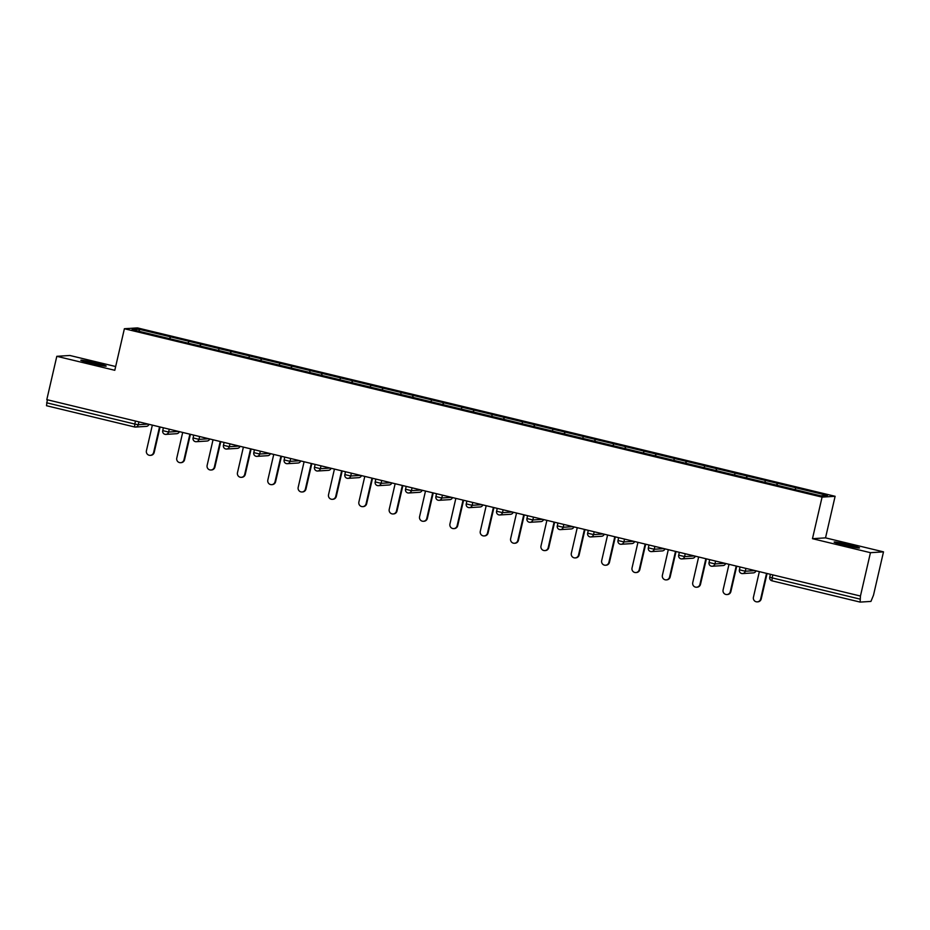 <?xml version="1.0" encoding="UTF-8"?>
<svg xmlns="http://www.w3.org/2000/svg" width="930" height="930" viewBox="0 0 930 930"><rect width="100%" height="100%" fill="white"/><g stroke="black" fill="none" stroke-linecap="round" stroke-linejoin="round"><path stroke-width="1.4" d="M95.93 363.014A13.02 0.709 -167 0 1 106.183 366.095A13.02 0.709 -167 0 1 91.059 363.316A13.02 0.709 -167 0 1 80.805 360.236A13.02 0.709 -167 0 1 95.93 363.014M849.253 544.841A13.02 0.709 -167 0 1 859.506 547.921A13.02 0.709 -167 0 1 844.382 545.143A13.02 0.709 -167 0 1 834.129 542.062A13.02 0.709 -167 0 1 849.253 544.841M115.657 366.525L69.866 355.481L56.811 356.306L46.802 399.644L860.448 596.037L870.445 552.687L883.5 551.862L825.526 537.865L835.117 496.295L137.442 327.906L124.388 328.732L822.074 497.12L835.117 496.295M883.5 551.862L873.491 595.212L870.933 601.419L860.134 602.094L772.005 580.82L860.111 602.082M139.709 331.452L138.698 329.185L132.072 329.604L194.044 344.6M138.698 329.185L170.423 336.811L169.969 338.787M188.034 343.112L188.906 341.275L170.423 336.811M188.79 341.275L200.775 344.135L200.322 346.111M218.376 350.436L219.259 348.599L200.775 344.135M219.143 348.611L231.128 351.459L230.675 353.435M248.729 357.759L249.612 355.923L231.128 351.459M249.496 355.934L261.481 358.794L261.028 360.759M279.081 365.083L279.965 363.246L261.481 358.794M279.849 363.258L291.834 366.118L291.369 368.094M309.434 372.419L310.318 370.57L291.834 366.118M310.202 370.582L322.175 373.442L321.722 375.418M339.787 379.742L340.659 377.906L322.175 373.442M340.554 377.906L352.528 380.765L352.075 382.742M370.14 387.066L371.012 385.229L352.528 380.765M370.896 385.229L382.881 388.089L382.428 390.065M400.481 394.39L401.365 392.553L382.881 388.089M401.249 392.565L413.234 395.413L412.781 397.389M430.834 401.714L431.718 399.877L413.234 395.413M431.601 399.888L443.587 402.737L443.133 404.713M461.187 409.037L462.071 407.2L443.587 402.737M461.954 407.212L473.94 410.072L473.475 412.048M491.54 416.373L492.423 414.524L473.94 410.072M492.307 414.536L504.281 417.396L503.827 419.372M521.893 423.696L522.765 421.86L504.281 417.396M522.66 421.86L534.634 424.719L534.18 426.696M552.246 431.02L553.118 429.183L534.634 424.719M553.001 429.183L564.987 432.043L564.533 434.019M582.587 438.344L583.47 436.507L564.987 432.043M583.354 436.519L595.34 439.367L594.886 441.343M612.94 445.668L613.823 443.831L595.34 439.367M613.707 443.843L625.692 446.691L625.239 448.667M643.293 452.991L644.176 451.155L625.692 446.691M644.06 451.166L656.045 454.026L655.58 456.002M673.646 460.327L674.529 458.478L656.045 454.026M674.413 458.49L686.387 461.35L685.933 463.326M703.998 467.651L704.87 465.814L686.387 461.35M704.766 465.814L716.739 468.674L716.286 470.65M734.351 474.974L735.223 473.138L716.739 468.674M735.107 473.138L747.092 475.997L746.639 477.974M764.692 482.298L765.576 480.461L747.092 475.997M765.46 480.461L777.445 483.321L776.992 485.297M795.045 489.622L795.929 487.785L777.445 483.321M795.813 487.797L827.433 495.423L820.806 495.841L194.044 344.565M199.88 346.007L200.659 344.147M230.233 353.33L231.012 351.47M260.586 360.654L261.365 358.794M290.939 367.989L291.718 366.118M321.292 375.313L322.071 373.442M351.645 382.637L352.424 380.777M381.986 389.961L382.765 388.101M412.339 397.284L413.118 395.424M442.692 404.608L443.471 402.748M473.045 411.944L473.823 410.072M503.397 419.267L504.176 417.396M533.739 426.591L534.518 424.731M564.092 433.915L564.87 432.055M594.444 441.239L595.223 439.379M624.797 448.562L625.576 446.702M655.15 455.898L655.929 454.026M685.503 463.221L686.282 461.35M715.844 470.545L716.623 468.685M746.197 477.869L746.976 476.009M776.55 485.193L777.329 483.333M772.842 574.891L772.144 577.89L860.285 599.164L860.448 596.037M860.285 599.164L860.134 602.094M148.963 424.301A3.057 2.999 -93.6 0 1 146.312 426.382L135.548 427.056A3.057 2.999 -93.6 0 1 134.664 426.986L46.5 405.713L47.337 399.772M56.811 356.306L114.797 370.291L124.388 328.732M825.526 537.865L812.471 538.691L870.445 552.687M812.471 538.691L822.074 497.12M169.539 338.683L170.318 336.823M759.357 571.636L753.44 597.246A3.767 3.697 -93.6 0 0 757.276 601.873A3.767 3.697 -93.6 0 0 760.647 598.99L766.553 573.368M760.647 598.99L761.217 598.943A3.767 3.697 86.4 0 1 757.857 601.838L757.276 601.873M761.217 598.943L767.087 573.496M729.004 564.312L723.098 589.922A3.767 3.697 -93.6 0 0 726.935 594.549A3.767 3.697 -93.6 0 0 730.294 591.654L736.211 566.045M730.294 591.654L730.864 591.62A3.767 3.697 86.4 0 1 727.504 594.514L726.935 594.549M730.864 591.62L736.734 566.172M698.651 556.977L692.745 582.599A3.767 3.697 -93.6 0 0 696.582 587.225A3.767 3.697 -93.6 0 0 699.941 584.331L705.858 558.721M699.941 584.331L700.511 584.296A3.767 3.697 86.4 0 1 697.151 587.179L696.582 587.225M700.511 584.296L706.393 558.849M668.31 549.653L662.393 575.275A3.767 3.697 -93.6 0 0 666.229 579.89A3.767 3.697 -93.6 0 0 669.588 577.007L675.506 551.397M669.588 577.007L670.158 576.972A3.767 3.697 86.4 0 1 666.798 579.855L666.229 579.89M670.158 576.972L676.04 551.525M637.957 542.33L632.04 567.939A3.767 3.697 -93.6 0 0 635.876 572.566A3.767 3.697 -93.6 0 0 639.236 569.683L645.153 544.073M639.236 569.683L639.805 569.648A3.767 3.697 86.4 0 1 636.446 572.531L635.876 572.566M639.805 569.648L645.687 544.201M607.604 535.006L601.687 560.616A3.767 3.697 -93.6 0 0 605.523 565.242A3.767 3.697 -93.6 0 0 608.894 562.359L614.8 536.738M608.894 562.359L609.464 562.325A3.767 3.697 86.4 0 1 606.093 565.207L605.523 565.242M609.464 562.325L615.335 536.866M577.251 527.682L571.334 553.292A3.767 3.697 -93.6 0 0 575.17 557.919A3.767 3.697 -93.6 0 0 578.541 555.036L584.447 529.414M578.541 555.036L579.111 554.989A3.767 3.697 86.4 0 1 575.751 557.884L575.17 557.919M579.111 554.989L584.982 529.542M546.898 520.358L540.993 545.968A3.767 3.697 -93.6 0 0 544.829 550.595A3.767 3.697 -93.6 0 0 548.189 547.7L554.106 522.09M548.189 547.7L548.758 547.665A3.767 3.697 86.4 0 1 545.399 550.56L544.829 550.595M548.758 547.665L554.629 522.218M516.545 513.023L510.64 538.644A3.767 3.697 -93.6 0 0 514.476 543.271A3.767 3.697 -93.6 0 0 517.836 540.376L523.753 514.767M517.836 540.376L518.405 540.342A3.767 3.697 86.4 0 1 515.046 543.236L514.476 543.271M518.405 540.342L524.288 514.895M486.204 505.699L480.287 531.321A3.767 3.697 -93.6 0 0 484.123 535.936A3.767 3.697 -93.6 0 0 487.483 533.053L493.4 507.443M487.483 533.053L488.052 533.018A3.767 3.697 86.4 0 1 484.693 535.901L484.123 535.936M488.052 533.018L493.935 507.571M455.851 498.375L449.934 523.985A3.767 3.697 -93.6 0 0 453.77 528.612A3.767 3.697 -93.6 0 0 457.13 525.729L463.047 500.119M457.13 525.729L457.7 525.694A3.767 3.697 86.4 0 1 454.34 528.577L453.77 528.612M457.7 525.694L463.582 500.247M425.498 491.052L419.581 516.662A3.767 3.697 -93.6 0 0 423.417 521.288A3.767 3.697 -93.6 0 0 426.789 518.405L432.694 492.784M426.789 518.405L427.358 518.37A3.767 3.697 86.4 0 1 423.987 521.253L423.417 521.288M427.358 518.37L433.229 492.912M395.145 483.728L389.228 509.338A3.767 3.697 -93.6 0 0 393.076 513.965A3.767 3.697 -93.6 0 0 396.436 511.082L402.341 485.46M396.436 511.082L397.005 511.035A3.767 3.697 86.4 0 1 393.646 513.93L393.076 513.965M397.005 511.035L402.876 485.588M364.793 476.404L358.887 502.014A3.767 3.697 -93.6 0 0 362.723 506.641A3.767 3.697 -93.6 0 0 366.083 503.746L372 478.136M366.083 503.746L366.652 503.711A3.767 3.697 86.4 0 1 363.293 506.606L362.723 506.641M366.652 503.711L372.523 478.264M334.44 469.069L328.534 494.69A3.767 3.697 -93.6 0 0 332.37 499.317A3.767 3.697 -93.6 0 0 335.73 496.422L341.647 470.813M335.73 496.422L336.3 496.388A3.767 3.697 86.4 0 1 332.94 499.282L332.37 499.317M336.3 496.388L342.182 470.94M304.098 461.745L298.181 487.367A3.767 3.697 -93.6 0 0 302.018 491.982A3.767 3.697 -93.6 0 0 305.377 489.099L311.294 463.489M305.377 489.099L305.947 489.064A3.767 3.697 86.4 0 1 302.587 491.947L302.018 491.982M305.947 489.064L311.829 463.617M273.745 454.421L267.828 480.031A3.767 3.697 -93.6 0 0 271.665 484.658A3.767 3.697 -93.6 0 0 275.024 481.775L280.941 456.165M275.024 481.775L275.594 481.74A3.767 3.697 86.4 0 1 272.234 484.623L271.665 484.658M275.594 481.74L281.476 456.293M243.393 447.098L237.476 472.707A3.767 3.697 -93.6 0 0 241.312 477.334A3.767 3.697 -93.6 0 0 244.683 474.451L250.589 448.83M244.683 474.451L245.253 474.416A3.767 3.697 86.4 0 1 241.881 477.299L241.312 477.334M245.253 474.416L251.123 448.969M213.04 439.774L207.134 465.384A3.767 3.697 -93.6 0 0 210.971 470.01A3.767 3.697 -93.6 0 0 214.33 467.127L220.236 441.506M214.33 467.127L214.9 467.093A3.767 3.697 86.4 0 1 211.54 469.976L210.971 470.01M214.9 467.093L220.77 441.634M182.687 432.45L176.781 458.06A3.767 3.697 -93.6 0 0 180.618 462.687A3.767 3.697 -93.6 0 0 183.977 459.792L189.894 434.182M183.977 459.792L184.547 459.757A3.767 3.697 86.4 0 1 181.187 462.652L180.618 462.687M184.547 459.757L190.418 434.31M152.346 425.126L146.429 450.736A3.767 3.697 -93.6 0 0 150.265 455.363A3.767 3.697 -93.6 0 0 153.624 452.468L159.542 426.858M153.624 452.468L154.194 452.433A3.767 3.697 86.4 0 1 150.834 455.328L150.265 455.363M154.194 452.433L160.076 426.986M770.412 574.298L769.749 577.17L772.144 577.89L772.005 580.82A3.057 3.057 0 0 1 769.749 577.17L769.796 577.146M46.651 402.783L134.78 424.057L135.478 421.046M46.5 405.713L134.629 426.986L134.78 424.057L138.268 424.719L148.103 424.103M745.941 568.393L745.29 571.229L755.125 570.613M756.02 570.834A3.057 3.057 0 0 1 753.323 572.892A3.057 2.999 -93.6 0 0 755.974 570.822M740.059 566.975L739.397 569.846A3.057 3.057 0 0 0 741.652 573.496A3.057 2.999 -93.6 0 0 745.29 571.229L739.455 569.823M715.588 561.069L714.938 563.906L724.772 563.289M685.236 553.745L684.585 556.582L694.419 555.954M654.894 546.422L654.232 549.258L664.067 548.63M624.542 539.098L623.879 541.934L633.714 541.307M594.189 531.762L593.538 534.599L603.372 533.983M563.836 524.439L563.185 527.275L573.02 526.659M533.483 517.115L532.832 519.951L542.667 519.335M503.13 509.791L502.479 512.628L512.314 512.012M472.789 502.467L472.126 505.304L481.961 504.676M442.436 495.144L441.773 497.98L451.608 497.352M412.083 487.808L411.432 490.656L421.267 490.029M381.73 480.485L381.079 483.321L390.914 482.705M351.377 473.161L350.726 475.997L360.561 475.381M321.024 465.837L320.373 468.674L330.208 468.057M290.683 458.513L290.021 461.35L299.855 460.722M260.33 451.19L259.668 454.026L269.502 453.398M229.977 443.854L229.326 446.702L239.161 446.075M199.625 436.53L198.974 439.367L208.808 438.751M169.272 429.207L168.621 432.043L178.455 431.427M138.919 421.883L138.268 424.719A3.057 2.999 -93.6 0 1 135.548 427.056A3.057 3.057 0 0 1 134.629 426.986M725.679 563.499A3.057 3.057 0 0 1 722.982 565.568A3.057 2.999 -93.6 0 0 725.633 563.487M711.334 566.172A3.057 2.999 -93.6 0 0 714.938 563.906L709.102 562.499M695.326 556.175A3.057 3.057 0 0 1 692.629 558.244A3.057 2.999 -93.6 0 0 695.28 556.163M680.981 558.849A3.057 2.999 -93.6 0 0 684.585 556.582L678.749 555.175M664.973 548.851A3.057 3.057 0 0 1 662.276 550.92A3.057 2.999 -93.6 0 0 664.927 548.84M650.628 551.525A3.057 2.999 -93.6 0 0 654.232 549.258L648.396 547.851M634.62 541.527A3.057 3.057 0 0 1 631.923 543.585A3.057 2.999 -93.6 0 0 634.574 541.516M618.648 537.668L617.997 540.539A3.057 3.057 0 0 0 620.252 544.19A3.057 2.999 -93.6 0 0 623.879 541.934L618.043 540.516M604.268 534.204A3.057 3.057 0 0 1 601.571 536.261A3.057 2.999 -93.6 0 0 604.221 534.192M588.306 530.344L587.644 533.216A3.057 3.057 0 0 0 589.899 536.866A3.057 2.999 -93.6 0 0 593.538 534.599L587.69 533.192M573.915 526.88A3.057 3.057 0 0 1 571.218 528.938A3.057 2.999 -93.6 0 0 573.868 526.868M557.953 523.02L557.291 525.892A3.057 3.057 0 0 0 559.546 529.542A3.057 2.999 -93.6 0 0 563.185 527.275L557.349 525.869M543.573 519.545A3.057 3.057 0 0 1 540.876 521.614A3.057 2.999 -93.6 0 0 543.527 519.533M529.228 522.218A3.057 2.999 -93.6 0 0 532.832 519.951L526.996 518.545M513.221 512.221A3.057 3.057 0 0 1 510.524 514.29A3.057 2.999 -93.6 0 0 513.174 512.209M498.875 514.895A3.057 2.999 -93.6 0 0 502.479 512.628L496.643 511.221M480.171 506.966A3.057 2.999 -93.6 0 0 482.821 504.885A3.057 3.057 0 0 1 480.171 506.966L469.406 507.641A3.057 2.999 -93.6 0 0 472.126 505.304L466.29 503.897M468.522 507.571A3.057 2.999 -93.6 0 0 469.406 507.641A3.057 3.057 0 0 1 466.232 503.909L466.895 501.049M452.515 497.573A3.057 3.057 0 0 1 449.818 499.643A3.057 2.999 -93.6 0 0 452.468 497.562M436.542 493.714L435.891 496.585A3.057 3.057 0 0 0 438.146 500.235A3.057 2.999 -93.6 0 0 441.773 497.98L435.938 496.562M422.162 490.25A3.057 3.057 0 0 1 419.465 492.307A3.057 2.999 -93.6 0 0 422.115 490.238M406.201 486.39L405.538 489.261A3.057 3.057 0 0 0 407.793 492.912A3.057 2.999 -93.6 0 0 411.432 490.656L405.585 489.238M391.809 482.926A3.057 3.057 0 0 1 389.112 484.983A3.057 2.999 -93.6 0 0 391.774 482.914M375.848 479.066L375.185 481.938A3.057 3.057 0 0 0 377.441 485.588A3.057 2.999 -93.6 0 0 381.079 483.321L375.243 481.914M361.468 475.59A3.057 3.057 0 0 1 358.771 477.66A3.057 2.999 -93.6 0 0 361.421 475.59M347.123 478.264A3.057 2.999 -93.6 0 0 350.726 475.997L344.891 474.591M331.115 468.267A3.057 3.057 0 0 1 328.418 470.336A3.057 2.999 -93.6 0 0 331.068 468.255M316.77 470.94A3.057 2.999 -93.6 0 0 320.373 468.674L314.538 467.267M298.065 463.012A3.057 2.999 -93.6 0 0 300.716 460.931A3.057 3.057 0 0 1 298.065 463.012L287.3 463.686A3.057 2.999 -93.6 0 0 290.021 461.35L284.185 459.943M286.417 463.617A3.057 2.999 -93.6 0 0 287.3 463.686A3.057 3.057 0 0 1 284.127 459.955L284.789 457.095M270.409 453.619A3.057 3.057 0 0 1 267.712 455.688A3.057 2.999 -93.6 0 0 270.363 453.608M254.448 449.76L253.785 452.631A3.057 3.057 0 0 0 256.041 456.281A3.057 2.999 -93.6 0 0 259.668 454.026L253.832 452.619M240.056 446.295A3.057 3.057 0 0 1 237.359 448.353A3.057 2.999 -93.6 0 0 240.01 446.284M224.095 442.436L223.433 445.307A3.057 3.057 0 0 0 225.688 448.958A3.057 2.999 -93.6 0 0 229.326 446.702L223.479 445.284M209.703 438.972A3.057 3.057 0 0 1 207.006 441.029A3.057 2.999 -93.6 0 0 209.669 438.96M193.742 435.112L193.08 437.984A3.057 3.057 0 0 0 195.335 441.634A3.057 2.999 -93.6 0 0 198.974 439.367L193.138 437.96M179.362 431.636A3.057 3.057 0 0 1 176.665 433.706A3.057 2.999 -93.6 0 0 179.316 431.636M165.017 434.31A3.057 2.999 -93.6 0 0 168.621 432.043L162.785 430.637M753.323 572.892L742.559 573.577A3.057 3.057 0 0 1 741.652 573.496M722.982 565.568L712.206 566.254A3.057 3.057 0 0 1 709.044 562.511L709.706 559.651M692.629 558.244L681.864 558.918A3.057 3.057 0 0 1 678.691 555.187L679.353 552.327M662.276 550.92L651.512 551.595A3.057 3.057 0 0 1 648.338 547.863L649 545.003M631.923 543.585L621.159 544.271A3.057 3.057 0 0 1 620.252 544.19M601.571 536.261L590.806 536.947A3.057 3.057 0 0 1 589.899 536.866M571.218 528.938L560.453 529.623A3.057 3.057 0 0 1 559.546 529.542M540.876 521.614L530.1 522.3A3.057 3.057 0 0 1 526.938 518.568L527.601 515.697M510.524 514.29L499.759 514.964A3.057 3.057 0 0 1 496.585 511.233L497.248 508.373M449.818 499.643L439.053 500.317A3.057 3.057 0 0 1 438.146 500.235M419.465 492.307L408.7 492.993A3.057 3.057 0 0 1 407.793 492.912M389.112 484.983L378.347 485.669A3.057 3.057 0 0 1 377.441 485.588M358.771 477.66L347.994 478.346A3.057 3.057 0 0 1 344.832 474.614L345.495 471.743M328.418 470.336L317.653 471.01A3.057 3.057 0 0 1 314.48 467.279L315.142 464.419M267.712 455.688L256.947 456.363A3.057 3.057 0 0 1 256.041 456.281M237.359 448.353L226.595 449.039A3.057 3.057 0 0 1 225.688 448.958M207.006 441.029L196.242 441.715A3.057 3.057 0 0 1 195.335 441.634M176.665 433.706L165.889 434.391A3.057 3.057 0 0 1 162.727 430.66L163.389 427.788M146.312 426.382A3.057 3.057 0 0 0 149.009 424.313"/></g></svg>
